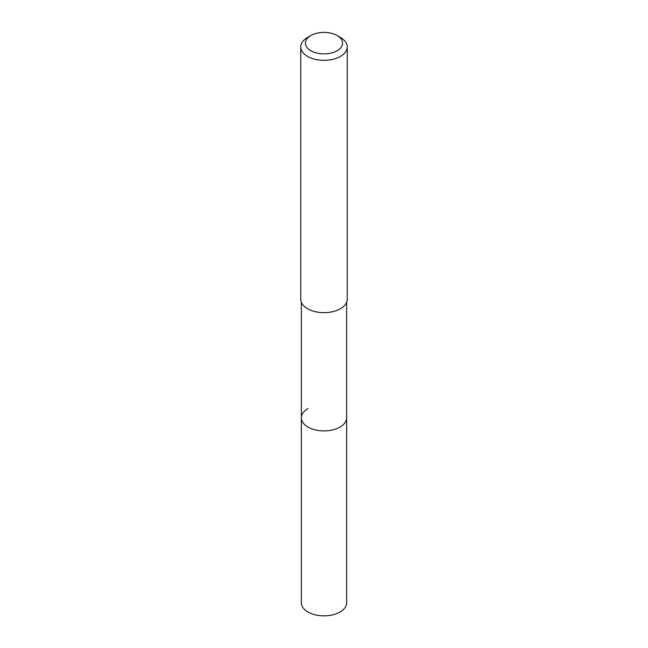 <?xml version="1.0" encoding="UTF-8"?>
<svg xmlns="http://www.w3.org/2000/svg" width="648" height="648" viewBox="0 0 648 648"><rect width="100%" height="100%" fill="white"/><g stroke="black" fill="none" stroke-linecap="round" stroke-linejoin="round"><path stroke-width="0.97" d="M301.344 302.219L301.344 602.77A22.656 13.082 0 0 0 315.333 614.855A22.656 13.082 0 0 0 340.022 612.02A22.656 13.082 0 0 0 346.656 602.77L346.656 417.806A22.656 13.082 180 0 1 340.022 427.056A22.656 13.082 180 0 1 315.333 429.891A22.656 13.082 180 0 1 301.344 417.806A22.656 13.082 180 0 1 307.978 408.556M301.344 417.806A22.656 13.082 0 0 0 315.333 429.891A22.656 13.082 0 0 0 340.022 427.056A22.656 13.082 0 0 0 346.656 417.806L346.656 302.219M300.769 46.923L300.769 299.238A23.231 13.414 0 0 0 315.106 311.631A23.231 13.414 0 0 0 340.427 308.723A23.231 13.414 0 0 0 347.231 299.238L347.231 46.923A23.231 13.414 180 0 1 340.427 56.408A23.231 13.414 180 0 1 315.106 59.316A23.231 13.414 180 0 1 300.769 46.923A23.231 13.414 180 0 1 307.573 37.438L310.854 35.543A18.59 10.732 180 0 1 337.146 35.543A18.59 10.732 180 0 1 337.146 50.722A18.59 10.732 180 0 1 310.854 50.722A18.59 10.732 180 0 1 310.854 35.543L307.573 37.438M337.146 35.543L340.427 37.438A23.231 13.414 180 0 1 347.231 46.923"/></g></svg>
